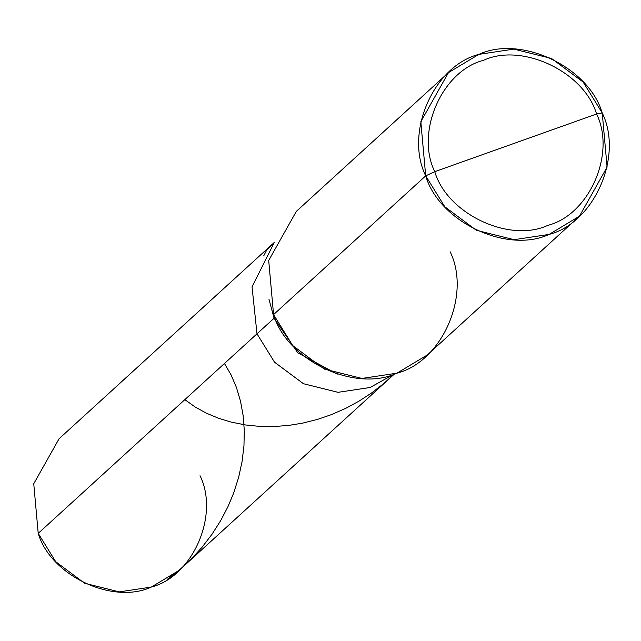 <?xml version="1.0" encoding="UTF-8"?>
<svg xmlns="http://www.w3.org/2000/svg" width="641" height="641" viewBox="0 0 641 641"><rect width="100%" height="100%" fill="white"/><g stroke="black" fill="none" stroke-linecap="round" stroke-linejoin="round"><path stroke-width="0.96" d="M394.367 374.056L179.151 570.354L151.3 587.068L119.258 591.883L84.66 583.278L55.735 561.724L38.212 533.368L256.993 333.817L252.041 286.839L274.156 242.787L252.041 286.839L256.993 333.817L274.516 362.165L303.441 383.719L338.039 392.324L370.081 387.509L393.991 374.176L370.081 387.509L338.039 392.324L303.441 383.719L274.516 362.165L256.993 333.817L38.212 533.368L33.749 483.747L59.092 438.732L274.308 242.426M38.212 533.368C50.511 575.49 112.704 605.016 151.3 587.068C192.765 576.491 219.567 515.252 200.032 475.71M579.448 216.193L427.323 354.954L396.931 373.182L361.981 378.438L324.242 369.056L292.689 345.539L273.571 314.611L425.696 175.85L444.814 206.779L476.367 230.295L514.106 239.678L549.065 234.422L579.448 216.193L607.099 167.085L602.228 112.944L596.579 114.01C616.113 153.552 589.311 214.783 547.847 225.36C509.25 243.316 447.065 213.782 434.758 171.668L596.579 114.01C584.28 71.888 522.086 42.362 483.498 60.318C442.026 70.895 415.224 132.126 434.758 171.668L425.696 175.85L273.571 314.611L268.699 260.47L296.35 211.362L448.476 72.601L420.825 121.71L425.696 175.85C404.383 132.711 433.62 65.911 478.867 54.373C520.965 34.79 588.807 67.001 602.228 112.944L583.11 82.016L551.556 58.499L513.818 49.117L478.867 54.373L448.476 72.601M274.156 242.787L252.041 286.839L256.993 333.817L252.041 286.839L274.156 242.787M274.092 318.224L297.753 352.766L337.262 374.144L297.753 352.766L274.092 318.224L274.789 317.583L256.993 333.817L274.516 362.165L303.441 383.719L338.039 392.324L370.081 387.509L393.991 374.176L370.081 387.509L338.039 392.324L303.441 383.719L274.516 362.165L256.993 333.817L274.092 318.224L268.98 299.283M434.758 171.668C415.224 132.126 442.026 70.895 483.498 60.318C522.086 42.362 584.28 71.888 596.579 114.01L434.758 171.668C447.065 213.782 509.25 243.316 547.847 225.36C589.311 214.783 616.113 153.552 596.579 114.01L602.228 112.944C623.541 156.084 594.303 222.884 549.065 234.422C506.959 254.004 439.117 221.794 425.696 175.85L434.758 171.668M273.571 314.611C286.992 360.554 354.834 392.765 396.931 373.182C442.17 361.644 471.415 294.844 450.102 251.705M167.469 579.232L180.281 569.2L192.196 558.079L202.219 547.029L212.067 534.169L220.696 520.604L228.036 506.502L233.588 493.225L238.66 477.313L242.114 461.344L243.973 445.559L244.277 430.175L243.107 415.384L240.567 401.41L236.441 387.468L231.072 374.873L224.454 363.495M184.832 399.631L195.281 407.091L206.37 413.181L218.741 418.333L231.169 422.098L245.559 424.967L259.549 426.385L274.06 426.545L288.915 425.384L302.696 423.116L317.744 419.326L331.413 414.631L346.02 408.205L359 401.154L371.46 393.045L383.278 383.935L394.111 374.136M272.353 244.71L266.96 249.549L263.691 255.927"/></g></svg>
